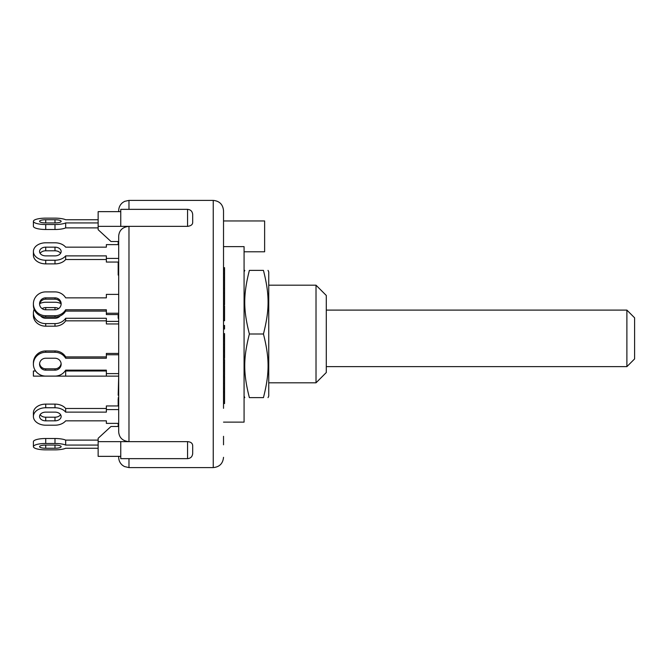 <?xml version="1.0" encoding="UTF-8"?>
<svg xmlns="http://www.w3.org/2000/svg" width="668" height="668" viewBox="0 0 668 668"><rect width="100%" height="100%" fill="white"/><g stroke="black" fill="none" stroke-linecap="round" stroke-linejoin="round"><path stroke-width="1" d="M634.6 358.925L634.6 317.818L626.893 310.102L626.893 366.632L634.6 358.925M326.293 310.102L626.893 310.102M268.027 270.365L268.745 271.893L268.745 396.107L268.027 397.635M263.442 397.635C269.621 397.635 269.621 397.635 263.442 397.635C269.621 397.635 269.621 397.635 263.442 397.635C269.621 373.303 269.621 358.332 263.442 334C269.621 309.668 269.621 294.697 263.442 270.365C269.621 270.365 269.621 270.365 263.442 270.365C269.621 270.365 269.621 270.365 263.442 270.365L249.381 270.365C243.194 294.697 243.194 309.668 249.381 334C243.194 358.332 243.194 373.303 249.381 397.635C243.194 397.635 243.194 397.635 249.381 397.635C243.194 397.635 243.194 397.635 249.381 397.635L263.442 397.635M249.381 270.365C243.194 270.365 243.194 270.365 249.381 270.365C243.194 270.365 243.194 270.365 249.381 270.365M263.442 334L249.381 334M54.985 242.801A12.333 8.717 180 0 1 65.664 247.16A12.333 8.717 180 0 0 54.985 242.801L45.733 242.801L54.985 242.801M60.588 253.339A6.162 4.359 0 0 0 54.985 250.792L45.733 250.792A6.162 4.359 0 0 0 40.13 253.339M54.985 247.16A6.162 4.359 180 0 1 61.147 251.519A6.162 4.359 180 0 1 54.985 255.877L45.733 255.877A6.162 4.359 180 0 1 39.562 251.519A6.162 4.359 180 0 1 45.733 247.16L54.985 247.16L54.985 250.792M118.695 258.424L106.362 258.424L106.362 255.877L65.664 255.877L65.664 259.518A12.333 8.717 180 0 1 54.985 263.877L45.733 263.877A12.333 8.717 180 0 1 33.4 255.151L33.4 251.519A12.333 8.717 180 0 1 45.733 242.801M65.664 255.877A12.333 8.717 180 0 1 54.985 260.244L45.733 260.244A12.333 8.717 180 0 1 33.4 251.519L33.4 255.151M106.362 259.518L65.664 259.518M118.695 262.056L106.362 262.056L106.362 258.424M106.362 247.16L65.664 247.16L106.362 247.16L106.362 244.622L118.695 244.622M33.4 441.707L33.4 446.667L33.4 441.707A12.333 3.19 -0 0 1 45.733 438.509L54.985 438.509A12.333 3.19 -0 0 1 65.664 440.112L65.664 445.072A12.333 3.19 -0 0 0 54.985 443.477L45.733 443.477A12.333 3.19 -0 0 0 33.4 446.667A12.333 3.19 -0 0 0 45.733 449.856L54.985 449.856L45.733 449.856M54.985 445.072A6.162 1.595 -0 0 1 61.147 446.667A6.162 1.595 -0 0 1 54.985 448.261L45.733 448.261A6.162 1.595 -0 0 1 39.562 446.667A6.162 1.595 -0 0 1 45.733 445.072L54.985 445.072L54.985 448.261M65.664 448.261A12.333 3.19 -0 0 1 54.985 449.856A12.333 3.19 0 0 0 65.664 448.261L98.146 448.261L65.664 448.261M98.146 440.112L65.664 440.112M98.146 445.072L65.664 445.072M118.695 373.621L106.362 373.621L106.362 370.147L65.664 370.147L106.362 370.147L106.362 370.999L65.105 370.999A12.333 11.915 0 0 0 65.664 370.147A12.333 11.915 -0 0 1 54.985 376.101L45.733 376.101A12.333 11.915 -0 0 1 33.4 364.185A12.333 11.915 -0 0 1 45.733 352.278L54.985 352.278A12.333 11.915 -0 0 1 65.664 358.232L65.664 356.904A12.333 11.915 -0 0 0 54.985 350.95L54.985 352.278M33.4 362.858L33.4 364.185L33.4 362.858A12.333 11.915 -0 0 1 45.733 350.95L54.985 350.95M54.985 291.899L45.733 291.899L54.985 291.899A12.333 11.915 180 0 1 65.664 297.853L106.362 297.853L65.664 297.853M118.695 313.242L106.362 313.242L106.362 309.768L65.664 309.768L65.664 311.096A12.333 11.915 180 0 1 54.985 317.049L45.733 317.049A12.333 11.915 180 0 1 33.4 305.142L33.4 303.815A12.333 11.915 180 0 1 45.733 291.899M106.362 295.707L106.362 297.853L106.362 294.379L118.695 294.379L118.695 275.066L118.186 275.066L118.186 263.284L118.695 263.284M39.604 363.526A6.162 5.954 180 0 0 45.733 368.819L54.985 368.819A6.162 5.954 180 0 0 61.105 363.526M54.985 358.232A6.162 5.954 -0 0 1 61.147 364.185A6.162 5.954 -0 0 1 54.985 370.147L45.733 370.147A6.162 5.954 -0 0 1 39.562 364.185A6.162 5.954 -0 0 1 45.733 358.232L54.985 358.232M106.362 356.904L65.664 356.904M118.695 321.391L106.362 321.391L106.362 323.955L118.695 323.955L118.695 353.43L106.362 353.43L106.362 358.232L65.664 358.232M118.695 354.758L106.362 354.758M54.985 425.199A12.333 8.717 0 0 0 65.664 420.84A12.333 8.717 -0 0 1 54.985 425.199L45.733 425.199A12.333 8.717 -0 0 1 33.4 416.481A12.333 8.717 -0 0 1 45.733 407.756L54.985 407.756A12.333 8.717 -0 0 1 65.664 412.123L65.664 408.482A12.333 8.717 -0 0 0 54.985 404.123L54.985 407.756M106.362 420.84L65.664 420.84L106.362 420.84L106.362 423.378L118.695 423.378L118.695 432.021C119.255 437.807 122.678 441.014 128.974 441.64L98.146 441.64L98.146 456.353L120.758 456.353M65.664 219.739A12.333 3.19 180 0 0 54.985 218.144L45.733 218.144L54.985 218.144A12.333 3.19 180 0 1 65.664 219.739L98.146 219.739L65.664 219.739M61.105 304.474A6.162 5.954 0 0 0 54.985 299.18L45.733 299.18A6.162 5.954 0 0 0 39.604 304.474M54.985 297.853A6.162 5.954 180 0 1 61.147 303.815A6.162 5.954 180 0 1 54.985 309.768L45.733 309.768A6.162 5.954 180 0 1 39.562 303.815A6.162 5.954 180 0 1 45.733 297.853L54.985 297.853L54.985 299.18M65.664 309.768A12.333 11.915 180 0 1 54.985 315.722L45.733 315.722A12.333 11.915 180 0 1 33.4 303.815L33.4 305.142M106.362 311.096L65.664 311.096M118.695 314.57L106.362 314.57L106.362 313.242M40.13 414.661A6.162 4.359 180 0 0 45.733 417.208L54.985 417.208A6.162 4.359 180 0 0 60.588 414.661M54.985 412.123A6.162 4.359 -0 0 1 61.147 416.481A6.162 4.359 -0 0 1 54.985 420.84L45.733 420.84A6.162 4.359 -0 0 1 39.562 416.481A6.162 4.359 -0 0 1 45.733 412.123L54.985 412.123M33.4 416.481L33.4 412.849A12.333 8.717 -0 0 1 45.733 404.123L54.985 404.123M106.362 408.482L65.664 408.482M118.695 405.944L106.362 405.944L106.362 412.123L65.664 412.123M118.695 409.576L106.362 409.576M54.985 219.739A6.162 1.595 180 0 1 61.147 221.333A6.162 1.595 180 0 1 54.985 222.928L45.733 222.928A6.162 1.595 180 0 1 39.562 221.333A6.162 1.595 180 0 1 45.733 219.739L54.985 219.739L54.985 222.928M98.146 222.928L65.664 222.928L65.664 227.888A12.333 3.19 180 0 1 54.985 229.491L45.733 229.491A12.333 3.19 180 0 1 33.4 226.293L33.4 221.333A12.333 3.19 180 0 1 45.733 218.144M65.664 222.928A12.333 3.19 180 0 1 54.985 224.523L45.733 224.523A12.333 3.19 180 0 1 33.4 221.333M98.146 227.888L65.664 227.888M118.695 318.302L118.186 318.302L118.695 318.619M118.186 314.57L118.186 318.302M118.186 241.507L118.186 244.622M118.695 241.724L118.186 241.724M118.695 243.478L118.186 243.478M118.695 264.019L118.186 264.019M118.695 265.004L118.186 265.004M118.186 262.056L118.186 263.284M118.186 423.378L118.186 426.493M118.186 399.372L118.186 405.944M118.695 398.838L118.186 398.838M118.695 403.581L118.186 403.781M118.186 395.205L118.695 395.205L118.186 395.205L118.695 376.134L33.4 376.134L33.4 370.999L35.613 370.999M118.695 395.172L118.186 395.172M192.693 222.302L192.693 214.486L192.693 222.302C192.726 224.54 191.015 225.893 187.558 226.36L128.974 226.36C122.678 226.986 119.255 230.193 118.695 235.979L118.695 241.507L110.988 241.507L98.146 229.7L98.146 211.647L120.758 211.647M128.974 209.351L128.974 200.4L124.674 201.344L122.678 202.554C120.098 204.65 118.77 207.356 118.695 210.679L118.695 211.647M118.186 397.802L118.695 397.802L118.695 395.205M118.695 456.353L118.695 457.321C118.77 460.611 120.073 463.3 122.611 465.396L124.457 466.548L128.974 467.6L128.974 458.649M118.695 235.979L118.695 432.021M224.548 392.6L224.548 403.539L223.521 403.539L223.521 392.6L224.548 392.6L224.548 376.268L223.521 376.268M223.521 392.6L223.521 391.415L224.548 391.415M223.521 388.968L224.548 388.968M223.521 387.782L224.548 387.782M224.548 273.638L223.521 273.638L223.521 277.754L224.548 277.754L224.548 267.676L223.521 267.676M223.521 273.638L223.521 269.738L224.548 269.738M223.521 288.334L224.548 288.334L224.548 277.754M223.521 279.817L224.548 279.817M223.521 320.724L224.548 320.724L224.548 305.827L223.521 305.827M223.521 320.331L224.548 320.331M223.521 377.211L224.548 377.211M223.521 383.474L224.548 383.474M223.521 325.45L224.548 325.45L224.548 329.032L223.521 329.032L223.521 327.863L224.548 327.863M223.521 304.75L224.548 304.75L224.548 288.367M224.548 293.001L223.521 293.001L223.521 304.074L224.548 304.074M224.548 375.358L224.548 359.518L223.521 359.518M223.521 362.724L224.548 362.724M223.521 359.718L224.548 359.718M223.521 355.944L224.548 355.944L224.548 333.616L223.521 333.616L223.521 336.096L224.548 336.096M223.521 350.5L224.548 350.5M223.521 349.89L224.548 349.89M223.521 347.577L224.548 347.577M223.521 344.463L224.548 344.463M223.521 340.855L224.548 340.855M223.521 338.233L224.548 338.233M223.521 337.732L224.548 337.732M223.521 358.415L224.548 358.415L224.548 355.944M192.693 453.321L192.693 445.698C192.543 443.243 190.831 441.89 187.558 441.64L187.558 458.649C190.647 458.373 192.359 456.661 192.693 453.514M98.146 441.64L98.146 438.3L110.988 426.493L118.695 426.493M187.558 458.649L120.758 458.649L120.758 441.64L128.974 441.64L128.974 226.36L98.146 226.36M128.974 226.36L120.758 226.36L120.758 209.351L187.558 209.351L187.558 226.36M128.974 441.64L187.558 441.64M223.521 408.323L223.521 231.687M223.521 444.805L223.521 436.313M223.521 223.212L223.521 210.679L223.521 220.958L264.628 220.958L264.628 251.786L244.079 251.786M223.521 236.372L223.521 220.958M223.521 422.126L244.079 422.126L244.079 246.626L223.521 246.626M316.014 334L316.014 382.814L326.293 372.535L326.293 295.465L316.014 285.186L316.014 334M106.362 373.621L106.362 376.134M65.664 370.999L65.664 376.134M54.985 302.253L45.733 302.253L54.985 302.253A12.333 10.68 180 0 1 60.93 303.581M106.362 321.391L106.362 318.269L65.664 318.269A12.333 10.68 180 0 1 54.985 323.613L45.733 323.613A12.333 10.68 180 0 1 33.4 312.933A12.333 10.68 180 0 1 34.16 309.251M39.779 303.581A12.333 10.68 180 0 1 45.733 302.253M42.092 308.624A6.162 5.344 180 0 1 45.733 307.589L54.985 307.589A6.162 5.344 180 0 1 58.617 308.624M60.02 316.014A6.162 5.344 180 0 1 54.985 318.269L45.733 318.269A6.162 5.344 180 0 1 40.698 316.014M33.4 312.933L33.4 315.505A12.333 10.68 0 0 0 45.733 326.184L54.985 326.184A12.333 10.68 0 0 0 65.664 320.84L106.362 320.84M65.664 318.269L65.664 320.84M45.733 250.792L45.733 247.16M54.985 263.877L54.985 260.244M45.733 263.877L45.733 260.244M54.985 438.509L54.985 443.477M45.733 445.072L45.733 448.261M45.733 438.509L45.733 443.477M54.985 368.819L54.985 370.147M45.733 368.819L45.733 370.147M45.733 350.95L45.733 352.278M45.733 299.18L45.733 297.853M54.985 317.049L54.985 315.722M45.733 317.049L45.733 315.722M54.985 417.208L54.985 420.84M45.733 417.208L45.733 420.84M45.733 404.123L45.733 407.756M45.733 222.928L45.733 219.739M54.985 229.491L54.985 224.523M45.733 229.491L45.733 224.523M223.521 370.94L224.548 370.94M223.521 351.786L224.548 351.786M128.974 200.4L213.242 200.4L213.242 467.6C219.488 466.99 222.912 463.567 223.521 457.321M45.733 326.184L45.733 323.613M54.985 326.184L54.985 323.613M45.733 309.768L45.733 307.589M54.985 309.768L54.985 307.589M326.293 366.632L626.893 366.632M244.079 396.107L244.789 397.635M244.079 271.893L244.789 270.365M118.186 403.096L118.695 403.096M224.548 375.558L223.521 375.558M187.558 209.351C190.647 209.627 192.359 211.338 192.693 214.486M128.974 467.6L213.242 467.6M213.242 200.4C219.488 201.01 222.912 204.433 223.521 210.679M268.745 382.814L316.014 382.814M268.745 285.186L316.014 285.186"/></g></svg>

